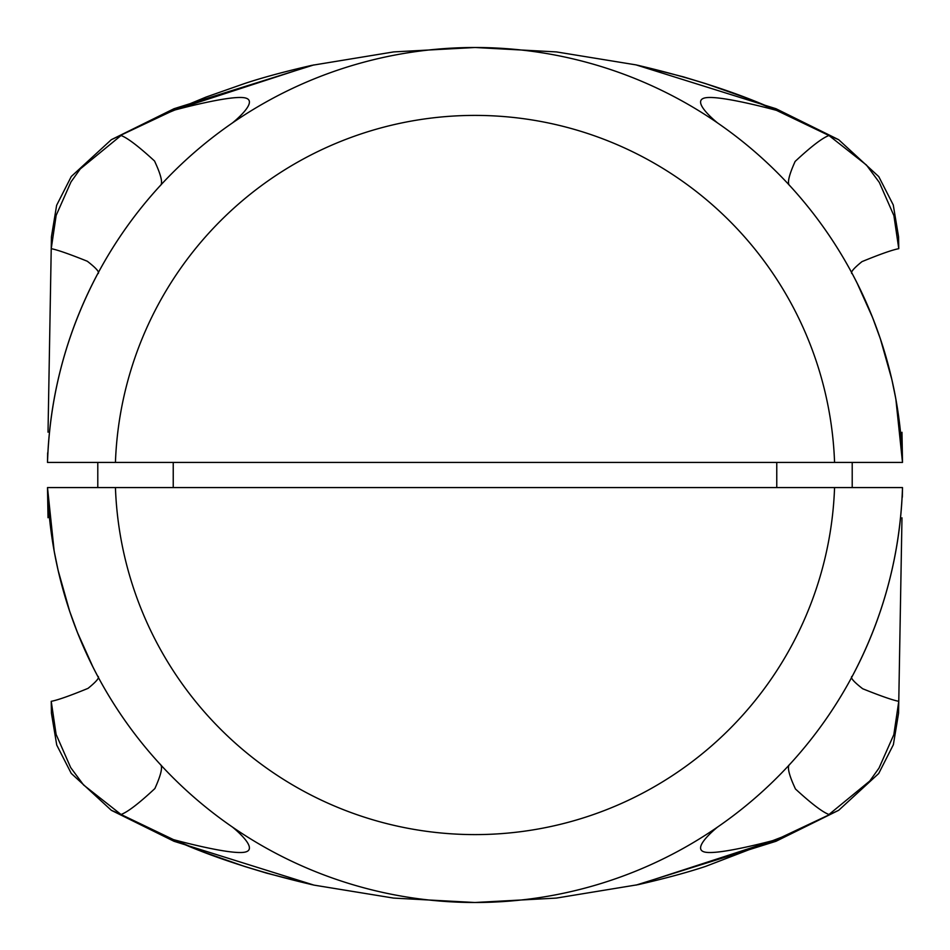 <?xml version="1.0" encoding="UTF-8"?>
<svg xmlns="http://www.w3.org/2000/svg" width="950" height="950" viewBox="0 0 950 950"><rect width="100%" height="100%" fill="white"/><g stroke="black" fill="none" stroke-linecap="round" stroke-linejoin="round"><path stroke-width="1.43" d="M173.232 487.576L173.232 462.424M97.791 462.424L97.791 487.576M834.563 487.576A359.789 359.789 0 0 1 475 834.599A359.789 359.789 0 0 1 115.437 487.576L902.5 487.576C900.279 554.301 883.559 617.168 852.316 676.174C835.228 708.142 814.435 737.485 789.925 764.192C768.158 787.859 744.04 808.818 717.571 827.058C717.571 827.058 689.546 849.395 705.482 852.209C720.765 854.905 776.506 839.634 776.506 839.634L638.103 884.664L556.284 898.094L474.881 902.5L393.549 898.082L313.975 885.115L174.016 841.284L111.304 810.291L121.03 814.482L83.552 784.961L70.68 767.576L56.098 734.386L51.229 701.326C57.772 700.079 70.039 695.756 88.041 688.358C96.912 681.174 100.13 677.113 97.684 676.174C66.441 617.168 49.721 554.301 47.5 487.576L115.437 487.576M93.064 667.28L77.425 632.462L69.623 611.147L58.128 570.416L54.162 551.071L47.5 487.576A427.69 427.69 0 0 0 475 902.5A427.69 427.69 0 0 0 902.5 487.576L902.357 491.554M160.075 764.192C163.079 766.068 161.334 774.191 154.874 788.559C138.843 803.498 127.561 812.131 121.03 814.482L173.494 839.634C173.494 839.634 229.235 854.905 244.518 852.209C260.454 849.395 232.429 827.058 232.429 827.058C205.96 808.818 181.842 787.859 160.075 764.192C135.565 737.485 114.772 708.142 97.684 676.174M47.5 487.576L48.022 517.726M51.229 701.326L51.443 713.272L56.739 745.049L71.238 773.395L111.316 810.291M901.977 517.821L898.771 701.326C892.62 700.138 880.602 695.958 862.683 688.75C853.171 681.364 849.716 677.172 852.316 676.174L854.786 671.484M838.696 810.291L776.506 839.634L775.984 841.284L838.696 810.291L878.703 773.514L893.368 744.693L898.557 713.272L898.771 701.326L893.831 734.659L879.011 768.075L869.773 781.019L828.97 814.482C822.664 812.214 811.502 803.724 795.471 788.999C788.666 774.404 786.814 766.139 789.925 764.192M775.984 841.284L636.025 885.115M313.975 885.115C258.792 872.29 211.969 857.126 173.494 839.634C173.494 839.634 229.235 854.905 244.518 852.209C260.454 849.395 232.429 827.058 232.429 827.058M776.768 462.424L776.768 487.576M852.209 487.576L852.209 462.424M115.437 462.424A359.789 359.789 0 0 1 475 115.401A359.789 359.789 0 0 1 834.563 462.424L47.5 462.424C49.721 395.699 66.441 332.832 97.684 273.826C114.772 241.858 135.565 212.515 160.075 185.808C181.842 162.141 205.96 141.182 232.429 122.942C232.429 122.942 260.454 100.605 244.518 97.791C229.235 95.095 173.494 110.366 173.494 110.366L311.897 65.336L393.716 51.906L475.119 47.5L556.451 51.917L636.025 64.885L775.984 108.716L838.696 139.709L828.97 135.518L866.447 165.039L879.32 182.424L893.903 215.614L898.771 248.674C892.228 249.921 879.961 254.244 861.959 261.642C853.088 268.826 849.87 272.887 852.316 273.826C883.559 332.832 900.279 395.699 902.5 462.424L834.563 462.424M856.936 282.72L872.575 317.537L880.377 338.853L891.872 379.584L895.838 398.929L902.5 462.424A427.69 427.69 0 0 0 475 47.5A427.69 427.69 0 0 0 47.5 462.424L47.642 458.446M789.925 185.808C786.921 183.932 788.666 175.809 795.126 161.441C811.158 146.502 822.439 137.869 828.97 135.518L776.506 110.366C776.506 110.366 720.765 95.095 705.482 97.791C689.546 100.605 717.571 122.942 717.571 122.942C744.04 141.182 768.158 162.141 789.925 185.808C814.435 212.515 835.228 241.858 852.316 273.826M902.5 462.424L901.977 432.274M898.771 248.674L898.557 236.728L893.261 204.951L878.762 176.605L838.684 139.709M48.022 432.179L51.229 248.674C57.38 249.862 69.397 254.042 87.317 261.25C96.829 268.636 100.284 272.828 97.684 273.826L95.214 278.516M111.304 139.709L173.494 110.366L174.016 108.716L111.304 139.709L71.297 176.486L56.632 205.307L51.443 236.728L51.229 248.674L56.169 215.341L70.989 181.925L80.228 168.981L121.03 135.518C127.336 137.786 138.498 146.276 154.529 161.001C161.334 175.596 163.186 183.861 160.075 185.808M174.016 108.716L313.975 64.885M636.025 64.885C691.208 77.71 738.031 92.874 776.506 110.366C776.506 110.366 720.765 95.095 705.482 97.791C689.546 100.605 717.571 122.942 717.571 122.942M174.016 841.284L173.494 839.634L165.609 836.143M775.984 108.716L776.506 110.366L784.391 113.857M902.334 497.159L902.5 487.576M879.011 768.075L869.773 781.019M83.552 784.961L70.68 767.576M638.103 884.664C665.059 878.489 687.574 872.397 705.624 866.388L784.367 836.154M311.897 884.664L266.558 873.133L244.435 866.4L205.544 852.732L173.494 839.634M47.666 452.841L47.5 462.424M70.989 181.925L80.228 168.981M866.447 165.039L879.32 182.424M311.897 65.336C284.941 71.511 262.426 77.603 244.376 83.612L205.996 97.09L165.632 113.846M638.103 65.336L683.442 76.867L705.565 83.6L744.456 97.268L776.506 110.366"/></g></svg>
